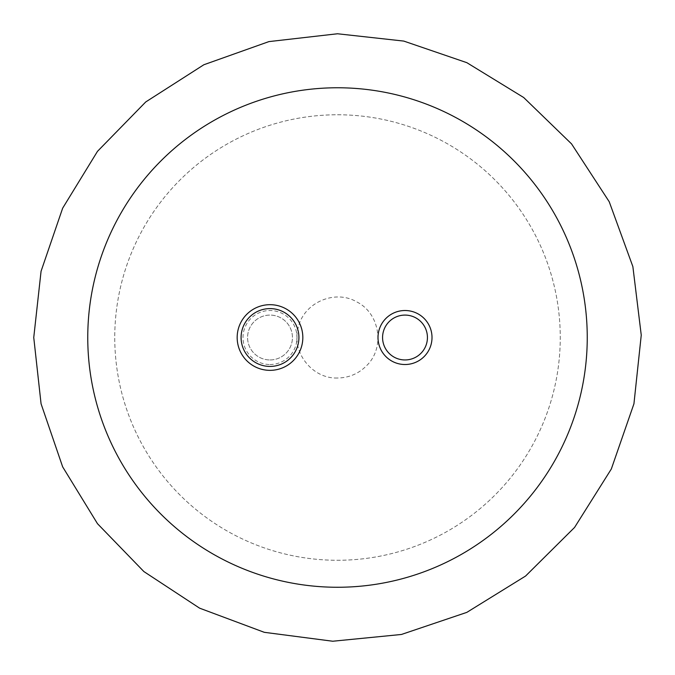 <?xml version="1.0" encoding="UTF-8"?>
<svg xmlns="http://www.w3.org/2000/svg" width="675" height="675" viewBox="0 0 675 675"><rect width="100%" height="100%" fill="white"/><g stroke="black" fill="none" stroke-linecap="round" stroke-linejoin="round"><path stroke-width="0.51" stroke-dasharray="3.38 2.53" d="M405.008 364.517A27 27 0 0 0 428.389 324.017A27 27 0 0 0 381.62 324.017A27 27 0 0 0 405.008 364.517M270 364.517A27 27 0 0 0 293.389 324.017A27 27 0 0 0 246.62 324.017A27 27 0 0 0 270 364.517M270 366.432A28.907 28.907 0 0 0 295.043 323.063A28.907 28.907 0 0 0 244.966 323.063A28.907 28.907 0 0 0 270 366.432M405.008 359.952A22.435 22.435 0 0 0 424.432 326.303A22.435 22.435 0 0 0 385.577 326.303A22.435 22.435 0 0 0 405.008 359.952A22.435 22.435 0 0 0 424.432 326.303A22.435 22.435 0 0 0 385.577 326.303A22.435 22.435 0 0 0 405.008 359.952A22.435 22.435 0 0 0 427.444 337.517A22.435 22.435 0 0 0 405.008 315.082A22.435 22.435 0 0 0 382.573 337.517A22.435 22.435 0 0 0 405.008 359.952M270 359.952A22.435 22.435 0 0 0 289.432 326.303A22.435 22.435 0 0 0 250.577 326.303A22.435 22.435 0 0 0 270 359.952A22.435 22.435 0 0 0 292.435 337.517A22.435 22.435 0 0 0 270 315.082A22.435 22.435 0 0 0 247.573 337.517A22.435 22.435 0 0 0 270 359.952M337.508 87.767A249.758 249.758 0 0 1 553.795 462.392A249.758 249.758 0 0 1 121.213 462.392A249.758 249.758 0 0 1 337.508 87.767A249.758 249.758 0 0 1 553.795 462.392A249.758 249.758 0 0 1 121.213 462.392A249.758 249.758 0 0 1 337.508 87.767A249.758 249.758 0 0 1 553.795 462.392A249.758 249.758 0 0 1 121.213 462.392A249.758 249.758 0 0 1 337.508 87.767M337.508 114.767A222.75 222.75 0 0 1 530.415 448.892A222.75 222.75 0 0 1 144.593 448.892A222.75 222.75 0 0 1 337.508 114.767A222.75 222.75 0 0 1 530.415 448.892A222.75 222.75 0 0 1 144.593 448.892A222.75 222.75 0 0 1 337.508 114.767M337.508 378.017C312.027 378.928 291.06 351.894 298.274 327.442C303.733 302.543 335.129 288.959 357.016 302.029C379.78 313.504 385.13 347.296 367.031 365.243C358.948 373.57 349.11 377.831 337.508 378.017"/><path stroke-width="1.01" d="M405.008 310.517A27 27 0 0 1 432.008 337.517A27 27 0 0 1 405.008 364.517A27 27 0 0 1 378.008 337.517A27 27 0 0 1 405.008 310.517M270 370.347A32.83 32.83 0 0 0 298.434 321.106A32.83 32.83 0 0 0 241.566 321.106A32.83 32.83 0 0 0 270 370.347M270 366.432A28.907 28.907 0 0 0 295.043 323.063A28.907 28.907 0 0 0 244.966 323.063A28.907 28.907 0 0 0 270 366.432M405.008 359.952A22.435 22.435 0 0 0 424.432 326.303A22.435 22.435 0 0 0 385.577 326.303A22.435 22.435 0 0 0 405.008 359.952M337.508 87.767A249.758 249.758 0 0 1 553.795 462.392A249.758 249.758 0 0 1 121.213 462.392A249.758 249.758 0 0 1 337.508 87.767M337.508 33.767L268.912 41.605L203.867 64.741L145.732 101.959L97.487 151.343L62.657 208.187L41.065 271.257L33.75 337.517L41.065 403.777L62.657 466.855L97.487 523.69L143.885 571.565L199.606 608.167L264.279 632.315L332.733 641.233L401.431 634.466L466.838 612.368L525.555 576.062L574.568 527.437L611.322 469.007L633.943 403.777L641.25 335.129L632.872 266.608L609.23 201.749L571.556 143.902L523.673 97.504L466.838 62.674L403.768 41.082L337.508 33.767L268.912 41.605L203.867 64.741L145.732 101.959L97.487 151.343L62.657 208.187L41.065 271.257L33.75 337.517L41.065 403.777L62.657 466.855L97.487 523.69L143.885 571.565L199.606 608.167L264.279 632.315L332.733 641.233L401.431 634.466L466.838 612.368L525.555 576.062L574.568 527.437L611.322 469.007L633.943 403.777L641.25 335.129L632.872 266.608L609.23 201.749L571.556 143.902L523.673 97.504L466.838 62.674L403.768 41.082L337.508 33.767"/></g></svg>
